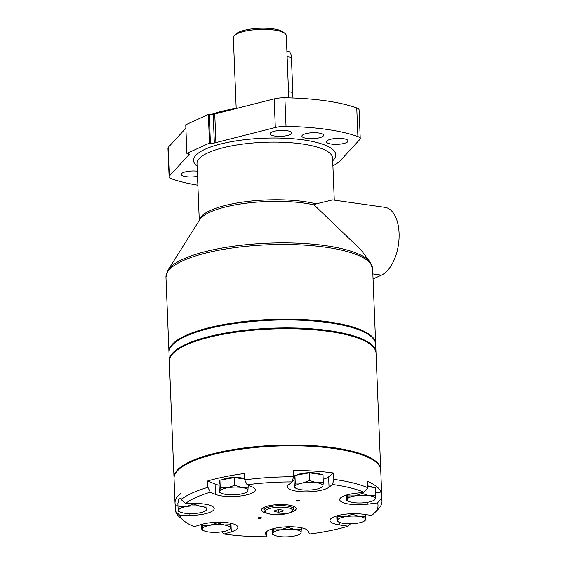 <?xml version="1.0" encoding="UTF-8"?>
<svg xmlns="http://www.w3.org/2000/svg" width="565" height="565" viewBox="0 0 565 565"><rect width="100%" height="100%" fill="white"/><g stroke="black" fill="none" stroke-linecap="round" stroke-linejoin="round"><path stroke-width="0.85" d="M314.098 204.89A68.386 18.702 177.7 0 0 245.711 203.273A68.386 18.702 177.7 0 0 199.89 219.488L167.982 270.183A102.901 28.144 177.7 0 1 268.107 243.197A102.901 28.144 177.7 0 1 370.075 262.068L360.964 249.885L314.098 204.89L316.153 203.866L332.573 199.918L384.97 207.341A34.755 18.574 -81.9 0 1 399.038 238.67A34.755 18.574 -81.9 0 1 381.439 275.148L372.858 273.933M375.661 343.972A103.43 28.292 177.7 0 0 375.654 343.577A103.43 28.292 177.7 0 0 271.172 319.458A103.43 28.292 177.7 0 0 168.956 351.882A103.43 28.292 177.7 0 0 168.984 352.278M332.905 165.785A78.606 21.498 177.7 0 0 340.674 160.269L359.813 139.477A13.242 3.623 177.7 0 0 360.244 138.503A13.242 3.623 177.7 0 0 357.899 136.575A113.36 31.004 177.7 0 0 286.031 126.398A13.242 3.623 177.7 0 0 275.325 127.513L215.915 142.606A78.606 21.498 177.7 0 0 214.354 143.009A3.312 0.904 177.7 0 1 210.427 143.22L209.495 143.086L208.351 114.455L185.751 124.78L186.902 153.412L187.834 153.539A3.312 0.904 177.7 0 1 189.332 154.238A3.312 0.904 177.7 0 1 189.204 154.499A78.606 21.498 177.7 0 0 188.668 155.05L169.528 175.849A13.242 3.623 177.7 0 0 169.105 176.817A13.242 3.623 177.7 0 0 171.442 178.752A113.36 31.004 177.7 0 0 197.87 185.207M209.495 143.086L186.902 153.412M185.892 128.191L168.384 147.218A13.242 3.623 177.7 0 0 167.953 148.192L169.105 176.817M360.244 138.503L359.093 109.878A13.242 3.623 177.7 0 0 356.755 107.943A113.36 31.004 177.7 0 0 284.88 97.766A13.242 3.623 177.7 0 0 274.173 98.882L214.764 113.975A78.606 21.498 177.7 0 0 213.203 114.384A3.312 0.904 177.7 0 1 209.276 114.589L208.351 114.455M346.359 142.641A10.841 2.966 177.7 0 0 348.118 140.925A10.841 2.966 177.7 0 0 337.171 138.397A10.841 2.966 177.7 0 0 326.457 141.794A10.841 2.966 177.7 0 0 334.254 144.322A10.841 2.966 177.7 0 0 346.359 142.641M321.824 136.977A10.841 2.966 177.7 0 0 323.583 135.261A10.841 2.966 177.7 0 0 312.636 132.733A10.841 2.966 177.7 0 0 301.922 136.13A10.841 2.966 177.7 0 0 309.726 138.658A10.841 2.966 177.7 0 0 321.824 136.977M289.972 134.661A10.841 2.966 177.7 0 0 291.731 132.937A10.841 2.966 177.7 0 0 280.784 130.409A10.841 2.966 177.7 0 0 270.07 133.806A10.841 2.966 177.7 0 0 277.867 136.334A10.841 2.966 177.7 0 0 289.972 134.661M197.312 171.174A10.841 2.966 177.7 0 0 181.231 174.401A10.841 2.966 177.7 0 0 197.517 176.322M373.062 278.976L381.439 275.148M286.893 51.083L288.051 51.246A8.277 4.421 98.1 0 1 291.406 57.376L292.811 92.363A8.277 4.421 98.1 0 1 291.971 97.943M288.772 97.844L286.271 35.56A26.477 7.239 177.7 0 0 285.092 33.547A26.477 7.239 177.7 0 0 259.519 29.387A26.477 7.239 177.7 0 0 234.362 35.588A26.477 7.239 177.7 0 0 233.352 37.686L236.191 108.339M285.092 33.547L283.446 32.149A24.825 6.787 177.7 0 0 259.476 28.25A24.825 6.787 177.7 0 0 235.888 34.062L234.362 35.588M376.015 352.722A103.43 28.292 177.7 0 0 376.007 352.327L375.69 344.375A103.43 28.292 177.7 0 0 271.2 320.256A103.43 28.292 177.7 0 0 168.992 352.673L169.309 360.625A103.43 28.292 177.7 0 0 169.338 361.021M376.007 352.327A103.43 28.292 177.7 0 0 271.525 328.209A103.43 28.292 177.7 0 0 169.309 360.625M380.711 469.783A103.43 28.292 177.7 0 0 380.704 469.388A103.43 28.292 177.7 0 0 276.221 445.269A103.43 28.292 177.7 0 0 174.013 477.686A103.43 28.292 177.7 0 0 174.041 478.089M380.704 469.388L376.036 353.118A103.43 28.292 177.7 0 0 371.445 345.25A103.43 28.292 177.7 0 0 271.553 329.007A103.43 28.292 177.7 0 0 173.286 353.21A103.43 28.292 177.7 0 0 169.345 361.423L174.013 477.686M371.445 345.25L370.626 344.551A102.604 28.066 177.7 0 0 271.532 328.435A102.604 28.066 177.7 0 0 174.048 352.447L173.286 353.21M258.911 518.409A1.653 0.452 177.7 0 0 260.613 518.366A1.653 0.452 177.7 0 0 261.468 517.928A1.653 0.452 177.7 0 0 259.801 517.54A1.653 0.452 177.7 0 0 258.163 518.063A1.653 0.452 177.7 0 0 258.911 518.409M296.872 501.063A1.653 0.452 177.7 0 0 298.574 501.021A1.653 0.452 177.7 0 0 299.429 500.583A1.653 0.452 177.7 0 0 297.755 500.202A1.653 0.452 177.7 0 0 296.124 500.717A1.653 0.452 177.7 0 0 296.872 501.063M265.592 533.056L265.628 534.045A21.512 5.883 177.7 0 1 265.536 533.558A21.512 5.883 177.7 0 1 285.89 526.855A21.512 5.883 177.7 0 1 308.434 531.34L309.387 534.045A99.292 27.155 177.7 0 0 348.167 526.177L350.47 523.819M266.729 531.51L266.581 536.75A99.292 27.155 177.7 0 1 224.072 534.031L221.777 531.842M378.041 509.404A103.43 28.292 177.7 0 0 381.982 501.197A103.43 28.292 177.7 0 0 381.368 498.429L377.512 502.914A99.292 27.155 177.7 0 1 374.228 513.218L378.041 509.404M339.65 522.441L339.756 524.991A21.512 5.883 -2.3 0 1 330.002 520.485A21.512 5.883 -2.3 0 1 341.161 514.842A21.512 5.883 -2.3 0 1 363.253 514.249L371.664 515.442A99.292 27.155 177.7 0 0 374.228 513.218M291.491 512.095A17.374 4.753 177.7 0 0 296.159 508.627A17.374 4.753 177.7 0 0 278.609 504.573A17.374 4.753 177.7 0 0 261.433 510.018A17.374 4.753 177.7 0 0 266.369 513.105M323.194 479.304A21.512 5.883 177.7 0 0 328.625 476.853L333.576 472.997A103.43 28.292 177.7 0 0 293.242 470.419L293.496 476.775A103.43 28.292 177.7 0 0 244.73 479.862L244.476 473.498A103.43 28.292 177.7 0 0 207.68 480.963L215.067 484.036L215.484 494.375A21.512 5.883 177.7 0 0 239.765 496.084A21.512 5.883 177.7 0 0 255.373 489.777A21.512 5.883 177.7 0 0 252.28 486.91L247.082 484.749A99.292 27.155 177.7 0 1 292.19 481.896L288.708 484.608A21.512 5.883 177.7 0 0 287.38 486.762A21.512 5.883 177.7 0 0 305.213 491.84A21.512 5.883 177.7 0 0 329.042 487.185L332.524 484.48A99.292 27.155 177.7 0 1 364.008 492.235L354.474 493.457A21.512 5.883 177.7 0 0 339.727 499.658A21.512 5.883 177.7 0 0 367.97 504.135L377.512 502.914M215.484 494.375L210.286 492.207A99.292 27.155 177.7 0 0 185.518 503.528L195.483 503.514A21.512 5.883 177.7 0 1 214.199 508.592A21.512 5.883 177.7 0 1 189.932 515.393L179.967 515.414A99.292 27.155 177.7 0 0 183.992 520.859A99.292 27.155 177.7 0 0 194.198 526.672L201.423 524.49A21.512 5.883 177.7 0 1 224.651 522.427A21.512 5.883 177.7 0 1 237.858 527.307A21.512 5.883 177.7 0 1 231.297 531.849L224.072 534.031M265.628 534.045L266.581 536.75M339.756 524.991L348.167 526.177M381.982 501.197L380.739 470.179A103.43 28.292 177.7 0 0 276.257 446.068A103.43 28.292 177.7 0 0 174.041 478.484L175.037 503.14A103.43 28.292 177.7 0 0 175.362 505.082L175.616 511.438A103.43 28.292 177.7 0 0 179.882 517.363L183.992 520.859M207.68 480.963L207.934 487.327A103.43 28.292 177.7 0 0 181.16 499.559L180.906 493.196A103.43 28.292 177.7 0 0 175.037 503.14M333.576 472.997L333.83 479.36L332.524 484.48M375.563 492.772L381.114 492.066A103.43 28.292 177.7 0 0 367.61 481.387L367.872 487.743A103.43 28.292 177.7 0 0 333.83 479.36M381.114 492.066L381.368 498.429M364.008 492.235L367.872 487.743M244.73 479.862L247.082 484.749M292.19 481.896L293.496 476.775M292.642 480.137A21.512 5.883 177.7 0 0 294.075 480.469M215.067 484.036A21.512 5.883 177.7 0 0 219.079 485.215M210.286 492.207L207.934 487.327M181.16 499.559L185.518 503.528M179.967 515.414L175.616 511.438M175.362 505.082L177.947 505.075M282.86 511.48L283.122 510.167L279.124 509.602L274.865 510.35L274.604 511.664L278.602 512.229L282.86 511.48L282.804 510.117M278.496 509.708L278.602 512.229M365.061 520.655L365.548 519.623A14.069 3.849 -2.3 0 1 363.825 521.34A14.069 3.849 -2.3 0 1 357.864 523.134A14.069 3.849 -2.3 0 1 343.831 523.451A14.069 3.849 -2.3 0 1 339.36 522.321A14.069 3.849 -2.3 0 1 337.482 520.252L336.987 521.276L336.768 515.88M337.877 516.806L337.482 520.252A14.069 3.849 -2.3 0 1 345.159 516.742L337.877 516.806L337.828 515.584M339.36 522.321L336.987 521.276M365.943 516.184L359.199 516.431A14.069 3.849 -2.3 0 1 365.548 519.623L365.88 514.623M352.355 514.256L345.159 516.742A14.069 3.849 -2.3 0 1 359.199 516.431L352.355 514.256L352.327 513.705M374.779 499.827L375.273 498.803A14.069 3.849 -2.3 0 1 373.543 500.512A14.069 3.849 -2.3 0 1 367.589 502.313A14.069 3.849 -2.3 0 1 353.556 502.624A14.069 3.849 -2.3 0 1 349.078 501.494A14.069 3.849 -2.3 0 1 347.2 499.425L346.712 500.456L346.493 495.053M347.595 495.978L347.2 499.425A14.069 3.849 -2.3 0 1 354.884 495.915L347.595 495.978L347.546 494.756M349.078 501.494L346.712 500.456M375.668 495.357L368.917 495.604A14.069 3.849 -2.3 0 1 375.273 498.803L375.668 495.357L375.358 487.659L367.822 486.592M372.893 487.313A13.242 3.623 177.7 0 0 368.069 485.949A13.242 3.623 177.7 0 0 367.794 485.907M362.073 493.436L354.884 495.915A14.069 3.849 -2.3 0 1 368.917 495.604L362.073 493.436L362.038 492.489M322.431 486.931L322.926 485.907A14.069 3.849 -2.3 0 1 321.195 487.616A14.069 3.849 -2.3 0 1 315.242 489.417A14.069 3.849 -2.3 0 1 301.209 489.728A14.069 3.849 -2.3 0 1 296.731 488.598A14.069 3.849 -2.3 0 1 294.852 486.529L294.365 487.553L294.054 479.855L294.937 475.384L295.248 483.082L294.852 486.529A14.069 3.849 -2.3 0 1 302.536 483.019L295.248 483.082M296.731 488.598L294.365 487.553M323.321 482.461L316.57 482.708A14.069 3.849 -2.3 0 1 322.926 485.907L323.321 482.461L323.011 474.762L309.415 472.834L294.937 475.384M320.546 474.409A13.242 3.623 177.7 0 0 315.722 473.053A13.242 3.623 177.7 0 0 296.9 475.038M309.726 480.54L302.536 483.019A14.069 3.849 -2.3 0 1 316.57 482.708L309.726 480.54L309.415 472.834M247.435 491.677L247.929 490.646A14.069 3.849 -2.3 0 1 246.199 492.362A14.069 3.849 -2.3 0 1 240.245 494.156A14.069 3.849 -2.3 0 1 226.212 494.467A14.069 3.849 -2.3 0 1 221.734 493.344A14.069 3.849 -2.3 0 1 219.856 491.275L219.368 492.299L219.058 484.601L219.94 480.13L220.251 487.828L219.856 491.275A14.069 3.849 -2.3 0 1 227.54 487.764L220.251 487.828M221.734 493.344L219.368 492.299M248.325 487.207L241.573 487.447A14.069 3.849 -2.3 0 1 247.929 490.646L248.24 485.236M244.687 478.753A13.242 3.623 177.7 0 0 240.725 477.792A13.242 3.623 177.7 0 0 221.904 479.784M244.694 479.035L234.419 477.58L219.94 480.13M234.729 485.279L227.54 487.764A14.069 3.849 -2.3 0 1 241.573 487.447L234.729 485.279L234.419 477.58M206.26 510.492L206.755 509.461A14.069 3.849 -2.3 0 1 205.024 511.177A14.069 3.849 -2.3 0 1 199.071 512.971A14.069 3.849 -2.3 0 1 185.038 513.281A14.069 3.849 -2.3 0 1 180.56 512.158A14.069 3.849 -2.3 0 1 178.681 510.082L178.194 511.113L177.883 503.415L178.766 498.937L179.077 506.643L178.681 510.082A14.069 3.849 -2.3 0 1 186.365 506.572L179.077 506.643M180.56 512.158L178.194 511.113M207.15 506.014L200.398 506.261A14.069 3.849 -2.3 0 1 206.755 509.461L207.087 504.545M181.118 498.401A13.242 3.623 177.7 0 0 180.729 498.591M181.125 498.528L178.766 498.937M193.555 504.093L186.365 506.572A14.069 3.849 -2.3 0 1 200.398 506.261L193.555 504.093L193.534 503.514M229.92 529.2L230.407 528.176A14.069 3.849 -2.3 0 1 228.684 529.885A14.069 3.849 -2.3 0 1 222.723 531.686A14.069 3.849 -2.3 0 1 208.69 531.997A14.069 3.849 -2.3 0 1 204.219 530.874A14.069 3.849 -2.3 0 1 202.341 528.798L201.846 529.829L201.627 524.426M202.729 525.351L202.341 528.798A14.069 3.849 -2.3 0 1 210.018 525.288L202.729 525.351L202.687 524.136M204.219 530.874L201.846 529.829M230.803 524.73L224.058 524.977A14.069 3.849 -2.3 0 1 230.407 528.176L230.746 523.254M217.207 522.809L210.018 525.288A14.069 3.849 -2.3 0 1 224.058 524.977L217.207 522.809L217.186 522.251M300.587 533.727L301.081 532.696A14.069 3.849 -2.3 0 1 299.351 534.412A14.069 3.849 -2.3 0 1 293.397 536.206A14.069 3.849 -2.3 0 1 279.364 536.517A14.069 3.849 -2.3 0 1 274.887 535.394A14.069 3.849 -2.3 0 1 273.008 533.325L272.521 534.349L272.302 528.953M273.404 529.878L273.008 533.325A14.069 3.849 -2.3 0 1 280.692 529.815L273.404 529.878L273.354 528.656M274.887 535.394L272.521 534.349M301.477 529.257L294.725 529.504A14.069 3.849 -2.3 0 1 301.081 532.696L301.413 527.781M287.882 527.329L280.692 529.815A14.069 3.849 -2.3 0 1 294.725 529.504L287.882 527.329L287.86 526.778M316.153 203.866A67.849 18.56 177.7 0 0 243.084 202.037A67.849 18.56 177.7 0 0 199.367 220.329M334.282 200.158L332.594 158.122A67.849 18.56 177.7 0 0 264.053 142.302A67.849 18.56 177.7 0 0 197.001 163.567L199.29 220.449M370.075 262.068L372.653 268.905A103.43 28.292 177.7 0 0 268.17 244.786A103.43 28.292 177.7 0 0 165.962 277.203L167.982 270.183M189.204 154.499L189.183 153.984M188.668 155.05L188.618 153.708M169.528 175.849L168.384 147.218M357.899 136.575L356.755 107.943M286.031 126.398L284.88 97.766M275.325 127.513L274.173 98.882M215.915 142.606L214.764 113.975M214.354 143.009L213.203 114.384M210.427 143.22L209.276 114.589M332.707 160.799A71.162 19.464 177.7 0 0 263.89 138.213A71.162 19.464 177.7 0 0 197.114 166.244M237.759 108.134A67.44 18.447 177.7 0 0 210.731 114.681M231.565 109.709A68.266 18.673 177.7 0 0 212.32 114.561M288.524 91.756L292.811 92.363M287.119 56.768L291.406 57.376M367.9 502.257L367.97 504.135M328.625 476.853L329.042 487.185M189.861 513.649L189.932 515.393M230.958 523.303L231.297 531.849M293.581 506.282L293.694 509.122A14.895 4.075 177.7 0 0 278.651 505.654A14.895 4.075 177.7 0 0 263.933 510.322L263.82 507.476M271.405 514.32A13.652 3.736 177.7 0 0 292.486 510.612A13.652 3.736 177.7 0 0 272.697 507.808A13.652 3.736 177.7 0 0 271.405 514.32M375.654 343.577L372.653 268.905M168.956 351.882L165.962 277.203M238.105 108.042L226.198 110.196L210.526 114.681M293.694 509.122L291.462 512.116L286.773 513.733L271.186 514.355L266.398 513.119L265.056 512.321L263.933 510.322M363.825 521.34L365.145 520.633M373.543 500.512L374.87 499.806M321.195 487.616L322.523 486.91M246.199 492.362L247.519 491.656M205.024 511.177L206.352 510.47M228.684 529.885L230.004 529.179M299.351 534.412L300.672 533.706"/></g></svg>
